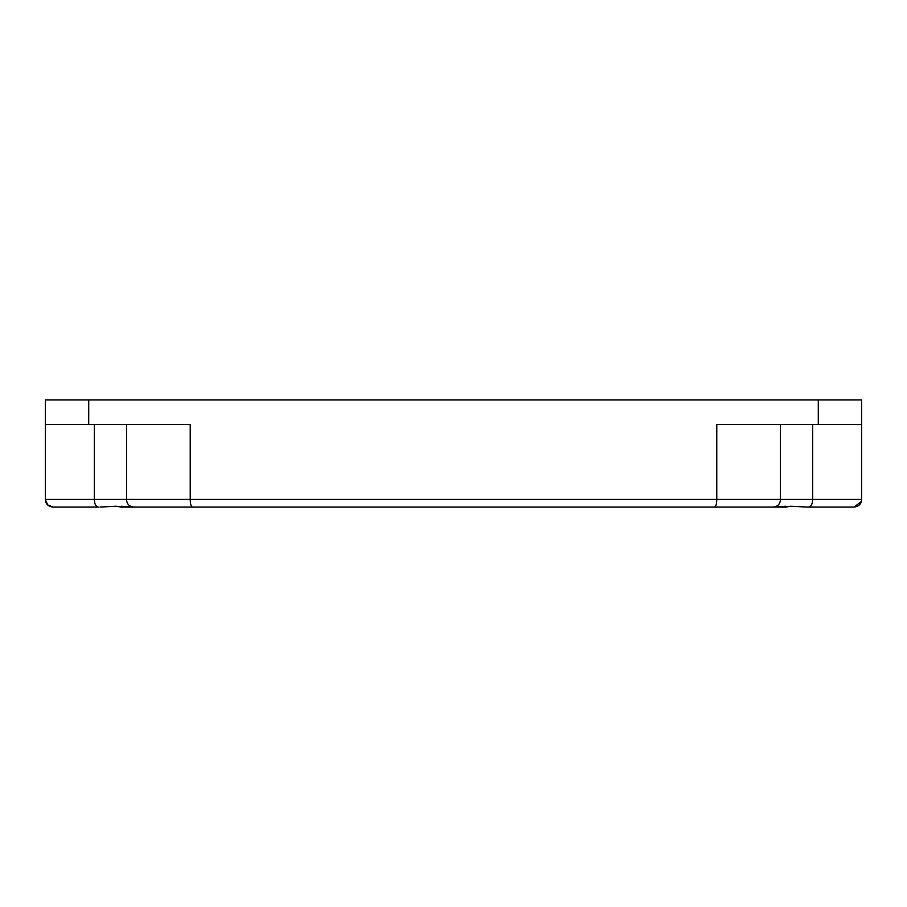 <?xml version="1.0" encoding="UTF-8"?>
<svg xmlns="http://www.w3.org/2000/svg" width="907" height="907" viewBox="0 0 907 907"><rect width="100%" height="100%" fill="white"/><g stroke="black" fill="none" stroke-linecap="round" stroke-linejoin="round"><path stroke-width="1.36" d="M583.439 507.07L785.813 507.07L790.802 506.242L807.026 507.07L853.997 507.07C858.827 506.514 861.378 503.963 861.65 499.417L861.65 424.419L716.779 424.419L716.779 499.417C716.7 503.963 715.952 506.514 714.512 507.07L121.187 507.07L121.085 506.242L133.227 507.07L194.359 507.07L133.227 507.07M98.228 507.07L53.003 507.07L98.228 507.07C95.813 506.56 94.509 504.009 94.305 499.417L126.572 499.417L126.572 424.419M133.635 507.07C129.134 506.469 126.776 503.918 126.572 499.417L190.221 499.417L190.221 424.419L45.35 424.419L45.35 499.417L47.595 504.825M808.772 507.07C811.164 506.594 812.479 504.043 812.695 499.417L812.695 424.419M45.35 424.419L45.35 399.93L861.65 399.93L861.65 424.419M94.305 424.419L94.305 499.417L45.35 499.417C45.611 503.963 48.162 506.514 53.003 507.07L47.674 504.904M780.428 424.419L780.428 499.417L861.65 499.417M853.997 507.07L861.321 501.594M773.773 507.07L785.916 506.242L785.813 507.07M99.974 507.07L116.198 506.242L121.187 507.07M773.365 507.07C777.866 506.469 780.224 503.918 780.428 499.417L190.221 499.417C190.3 503.952 191.048 506.503 192.488 507.07M194.359 507.07L323.561 507.07M818.284 424.419L818.284 399.93M88.716 399.93L88.716 424.419"/></g></svg>
